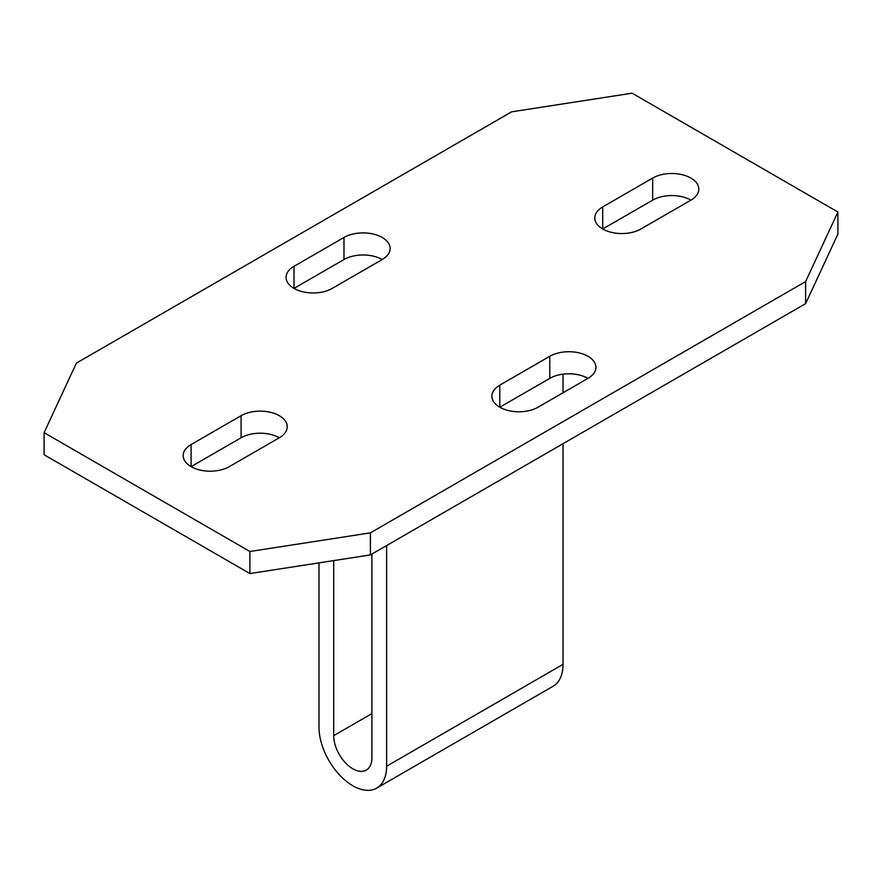 <?xml version="1.0" encoding="UTF-8"?>
<svg xmlns="http://www.w3.org/2000/svg" width="882" height="882" viewBox="0 0 882 882"><rect width="100%" height="100%" fill="white"/><g stroke="black" fill="none" stroke-linecap="round" stroke-linejoin="round"><path stroke-width="1.32" d="M44.1 432.676L76.381 363.119L511.615 111.838L632.096 93.194L837.9 212.022L837.9 234.083L805.619 303.64L370.385 554.921L249.904 573.565L44.1 454.748L44.1 432.676L249.904 551.493L370.385 532.86L370.385 554.921M837.9 212.022L805.619 281.579L370.385 532.86M191.096 444.561L241.084 415.709A27.022 15.6 180 0 1 270.531 412.324A27.022 15.6 180 0 1 287.212 426.734A27.022 15.6 180 0 1 279.296 437.77L229.32 466.622A27.022 15.6 180 0 1 191.096 466.622A27.022 15.6 180 0 1 183.18 455.597A27.022 15.6 180 0 1 191.096 444.561L191.096 466.622L241.084 437.77A27.022 15.6 0 0 1 279.296 437.77M690.904 200.137L640.916 228.989A27.022 15.6 180 0 1 602.704 228.989A27.022 15.6 180 0 1 594.788 217.953A27.022 15.6 180 0 1 602.704 206.928L652.68 178.065A27.022 15.6 180 0 1 690.904 178.065A27.022 15.6 180 0 1 698.82 189.101A27.022 15.6 180 0 1 690.904 200.137A27.022 15.6 0 0 0 652.68 200.137L602.704 228.989L602.704 206.928M294.004 266.331L343.98 237.479A27.022 15.6 180 0 1 382.204 237.479A27.022 15.6 180 0 1 390.12 248.515A27.022 15.6 180 0 1 382.204 259.54L332.216 288.403A27.022 15.6 180 0 1 294.004 288.403A27.022 15.6 180 0 1 286.088 277.367A27.022 15.6 180 0 1 294.004 266.331L294.004 288.403L343.98 259.54A27.022 15.6 0 0 1 382.204 259.54M499.796 385.147L549.784 356.295A27.022 15.6 180 0 1 587.996 356.295A27.022 15.6 180 0 1 595.912 367.331A27.022 15.6 180 0 1 587.996 378.367L538.02 407.219A27.022 15.6 180 0 1 499.796 407.219A27.022 15.6 180 0 1 491.88 396.183A27.022 15.6 180 0 1 499.796 385.147L499.796 407.219L549.784 378.367A27.022 15.6 0 0 1 587.996 378.367M805.619 281.579L805.619 303.64M249.904 551.493L249.904 573.565M318.986 562.87L318.986 727.187A47.815 27.607 -120 0 0 339.857 775.3A47.815 27.607 -120 0 0 376.702 788.111L553.102 686.262A47.815 27.607 -120 0 0 563.014 664.378L563.014 443.712M563.014 392.788L563.014 374.166M376.702 788.111A47.815 27.607 -120 0 0 386.614 766.226L386.614 545.55M371.906 554.039L371.906 757.737A27.022 15.6 60 0 1 366.317 770.107A27.022 15.6 60 0 1 345.49 762.864A27.022 15.6 60 0 1 333.694 735.665L333.694 560.599M241.084 415.709L241.084 437.77M652.68 178.065L652.68 200.137M343.98 237.479L343.98 259.54M549.784 356.295L549.784 378.367M563.014 664.378L386.614 766.226M371.906 713.604L333.694 735.665"/></g></svg>
